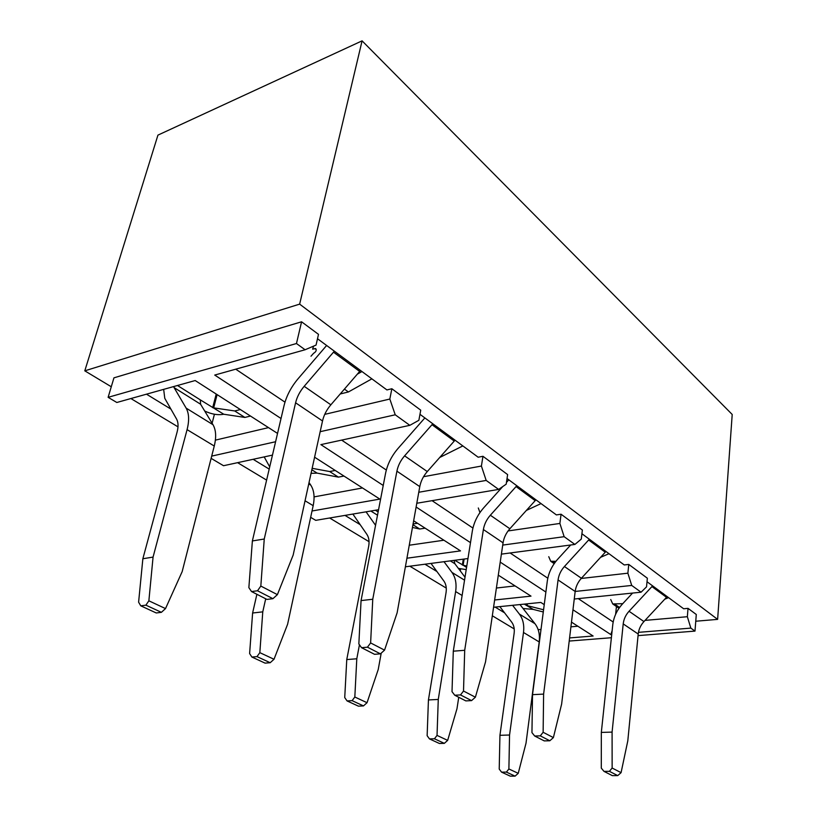 <?xml version="1.0" encoding="UTF-8"?>
<svg xmlns="http://www.w3.org/2000/svg" width="817" height="817" viewBox="0 0 817 817"><rect width="100%" height="100%" fill="white"/><g stroke="black" fill="none" stroke-linecap="round" stroke-linejoin="round"><path stroke-width="1.23" d="M281.028 418.498L214.728 375.064L305.098 349.758L316.056 345.08L318.497 334.347L301.575 321.796L113.941 377.842L108.12 397.328L116.821 402.485L195.181 380.538L277.545 433.418M170.906 409.092L146.488 394.172M214.422 414.25L212.103 423.237M717.622 619.378L732.206 414.474L362.084 40.85L299.645 304.128L717.622 619.378L695.767 621.226M111.275 386.758L84.794 370.836L157.936 135.122L362.084 40.85M275.595 441.731L211.695 456.111M211.123 458.357L223.531 465.721L272.459 455.11M314.586 457.193L379.844 499.095L312.033 510.993M310.664 517.345L315.73 520.347L378.557 509.716M413.647 520.797L460.512 550.883L406.927 558.215M405.385 566.794L467.978 558.542M498.299 575.148L530.999 596.134L494.642 599.995M493.58 607.256L540.813 602.435L544.245 604.631M571.481 622.125L593.122 636.014L569.582 637.924M569.204 641.059L611.382 637.72M638.057 635.616L694.991 631.102L690.845 628.11L638.455 632.348M611.729 634.513L610.82 634.584L572.972 609.788M574.259 599.024L641.079 592.202L631.715 585.442L575.178 591.447C575.832 586.565 577.905 582.153 581.398 578.262L605.959 551.465M545.879 592.039L500.218 562.116M501.393 554.13L574.892 544.439L564.149 536.687L502.731 545.092M470.49 542.641L416.119 507.02M416.793 503.252L498.636 489.414L486.176 480.427L418.774 492.263M383.224 485.461L320.877 444.611L409.828 425.33L395.234 414.791L320.172 431.693M305.098 349.758L296.469 343.528L108.12 397.328M269.191 469.101L253.137 459.297M360.185 524.667L344.999 515.394M436.932 571.532L424.952 564.21M460.625 568.928L460.298 570.94M504.589 612.842L495.173 607.092M524.065 608.747L523.942 609.635M301.575 321.796L296.469 343.528M317.496 338.738L386.921 389.934L391.854 388.739L389.832 399.043L395.234 414.791M409.828 425.33L418.866 420.295L420.735 410.165L391.854 388.739M419.969 414.311L478.149 457.214L482.959 456.295L481.407 466.047L486.176 480.427M498.636 489.414L506.193 484.175L507.623 474.585L482.959 456.295M507.03 478.517L556.397 514.914L561.065 514.22L559.88 523.452L564.149 536.687M574.892 544.439L581.275 539.108L582.368 530.019L561.065 514.22M581.918 533.736L624.249 564.956L628.773 564.424L627.875 573.197L631.715 585.442M641.079 592.202L646.533 586.851L647.36 578.211L628.773 564.424M647.023 581.745L683.655 608.767L688.026 608.359L687.352 616.712L690.845 628.11M84.794 370.836L299.645 304.128M514.22 628.937L492.324 615.773M446.276 588.097L409.848 566.212M369.049 541.681L329.639 517.998M266.608 480.11L237.584 462.667M178.004 426.852L130.894 398.543M688.026 608.359L696.288 614.486L694.991 631.102M578.262 598.616L613.179 622.003M616.447 606.5L615.62 614.313M645.042 620.389L687.352 616.712M610.82 634.584L612.137 630.663M510.135 552.976L547.809 578.211M581.214 578.456L627.875 573.197M432.05 500.668L472.931 528.058M508.072 530.938L559.88 523.452M341.639 440.108L386.318 470.041M423.543 476.709L481.407 466.047M235.745 369.182L284.98 402.158M324.727 414.372L389.832 399.043M538.148 629.672L541.017 629.427M570.92 626.833L577.874 626.22M496.409 588.026L515.088 585.922M409.256 545.225L443.907 540.221M314.065 496.889L362.503 487.963M215.392 440.128L268.507 427.618M619.082 608.185L617.907 607.511M668.592 597.646L664.793 599.178M622.768 603.661L612.75 603.957L610.728 599.535M632.572 593.071L622.37 604.09C616.896 610.136 613.69 617.039 612.76 624.801L601.322 732.41L612.086 732.103L612.137 768.031L621.073 772.657L627.803 740.835L638.21 634.033C638.731 629.356 640.64 625.199 643.939 621.574L667.162 596.604M612.086 732.103L623.208 623.902C623.759 619.163 625.71 614.956 629.049 611.259L652.599 585.86M617.734 775.609L612.331 775.629L603.998 771.381L609.421 771.34L617.734 775.609L621.073 772.657M601.322 732.41L601.292 768.123L603.998 771.381M612.137 768.031L609.421 771.34M608.992 553.701L600.618 557.317M555.917 561.32L550.719 561.259L548.758 556.694M570.685 544.99L557.745 559.175C551.955 565.66 548.473 572.993 547.298 581.163L532.521 694.664L543.611 694.103L543.131 732.287L553.385 737.598L561.626 704.101L575.168 591.477L558.062 579.937C558.767 574.954 560.881 570.48 564.424 566.518L589.353 539.22M543.611 694.103L558.062 579.937M549.821 740.764L544.245 740.896L534.686 736.015L540.282 735.862L549.821 740.764L553.385 737.598M532.521 694.664L531.949 732.614L534.686 736.015M543.131 732.287L540.282 735.862M543.285 611.974L533.195 609.39L524.32 604.12M543.571 609.768L527.19 605.601L527.435 603.804M523.064 608.512L533.195 609.39M501.556 772.136L506.397 772.096L515.098 776.13L510.268 776.15L501.556 772.136L499.218 769.063L499.943 735.3L514.128 633.287C514.679 628.824 513.873 625.097 511.677 622.125L499.83 606.612M499.943 735.3L509.553 735.024L508.889 768.971L518.233 773.331L515.098 776.13M512.576 605.315L519.357 614.047C523.013 618.929 524.391 625.076 523.493 632.481L509.553 735.024M519.98 604.58L534.961 623.688C538.628 628.539 540.037 634.625 539.2 641.948L526.005 743.235L518.233 773.331M508.889 768.971L506.397 772.096M466.783 566.069L463.137 565.211L466.578 567.376M464.127 559.053L463.137 565.211L454.773 560.278M458.368 568.377L466.221 569.612M429.476 738.905L434.43 738.772L444.325 743.358L439.393 743.48L429.476 738.905L427.138 735.698L428.435 699.944L446.041 592.652C446.746 587.964 446.031 584.094 443.886 581.04L431.008 563.413M428.435 699.944L438.269 699.444L437.034 735.412L447.665 740.376L444.325 743.358M443.999 561.698L451.954 572.4C455.539 577.394 456.764 583.787 455.631 591.559L438.269 699.444M458.745 697.269L456.969 708.778L447.665 740.376M465.016 577.211L454.875 563.74L454.058 560.38M437.034 735.412L434.43 738.772M541.038 503.589L526.424 510.4M479.947 512.576L478.302 507.98M502.741 486.564L483.756 507.745C477.608 514.751 473.789 522.553 472.308 531.173L453.292 651.19L464.699 650.291L463.515 691.039L475.392 697.197L485.533 661.862L503.058 542.815C503.895 537.627 506.162 532.939 509.869 528.742L535.932 499.82M464.699 650.291L483.388 529.539C484.267 524.279 486.595 519.51 490.353 515.231L516.824 485.727M508.797 479.814L506.448 482.428M471.562 700.608L465.833 700.894L454.752 695.236L460.512 694.93L471.562 700.608L475.392 697.197M453.292 651.19L452.015 691.672L454.752 695.236M463.515 691.039L460.512 694.93M425.136 528.17L419.693 529.008L412.452 527.435M417.507 523.268L413.075 523.963M412.942 524.698L419.693 529.008M347.051 700.915L352.107 700.649L363.473 705.908L358.428 706.164L347.051 700.915L344.733 697.565L346.765 659.564L368.651 546.461C369.539 541.528 368.947 537.504 366.884 534.379L352.873 514.067M346.765 659.564L356.794 658.778L354.823 697.013L367.037 702.712L363.473 705.908M359.449 644.797L356.794 658.778M366.067 511.83L375.554 525.311M381.212 653.13L378.23 669.48L367.037 702.712M354.823 697.013L352.107 700.649M462.841 445.919L439.74 457.479M424.86 417.916L398.185 448.278C391.639 455.876 387.432 464.23 385.563 473.339L361.063 600.587L372.756 599.249L370.622 642.928L384.541 650.138L397.133 612.781L419.785 486.615C420.837 481.131 423.339 476.107 427.281 471.562L455.038 440.169M372.756 599.249L396.909 471.174C398.022 465.608 400.596 460.502 404.599 455.855L432.806 423.778M380.426 653.845L374.543 654.315L361.563 647.697L367.456 647.187L380.426 653.845L384.541 650.138M361.063 600.587L358.847 643.959L361.563 647.697M370.622 642.928L367.456 647.187M343.967 476.056L338.422 477.128L317.119 473.114L311.828 469.785M335.215 470.439L329.66 471.542L312.155 468.304M311.052 473.349L317.119 473.114M329.66 471.542L338.422 477.128M251.881 657.042L256.998 656.613L270.192 662.72L265.076 663.128L251.881 657.042L249.614 653.549L252.606 613.016L256.885 594.286M252.606 613.016L262.768 611.851L259.837 652.65L274.012 659.268L270.192 662.72M265.709 598.79L262.768 611.851M269.712 466.864L264.187 456.907M309.04 482.541L310.787 485.145C314.096 490.333 314.892 497.175 313.177 505.672L287.604 624.249L274.012 659.268M259.837 652.65L256.998 656.613M371.888 378.843L348.42 391.956L340.219 393.978M361.972 371.531L357.397 374.115M310.991 356.212L313.605 353.271C316.016 351.851 316.72 350.289 315.719 348.583L312.605 349.125L313.657 346.102M344.427 389.117L348.42 391.956M326.626 345.468L298.113 378.71C291.097 387.023 286.41 396.01 284.04 405.651L252.371 540.946L264.248 539.016L260.827 586.065L277.392 594.643L293.16 555.07L322.521 420.969C323.859 415.159 326.637 409.766 330.865 404.803L360.522 370.469M264.248 539.016L295.591 402.791C297.02 396.899 299.88 391.414 304.179 386.318L334.357 351.167M272.919 598.677L266.934 599.412L251.524 591.549L257.508 590.773L272.919 598.677L277.392 594.643M252.371 540.946L248.868 587.637L251.524 591.549M260.827 586.065L257.508 590.773M250.492 416.047L244.886 417.436L223.766 414.239L200.349 399.901L200.573 404.211L212.992 424.707C216.025 429.967 216.444 437.075 214.268 446.041L182.171 571.614L165.514 608.594L161.388 612.331L156.251 612.964L140.769 605.826L145.896 605.162L161.388 612.331M240.361 409.552L234.745 410.961L213.666 407.877L217.108 394.611M204.689 411.012C211.511 414.26 217.863 415.332 223.766 414.239M234.745 410.961L244.886 417.436M140.769 605.826L138.604 602.17L142.863 558.746L177.085 432.111C178.504 426.637 178.341 422.287 176.595 419.07L164.779 398.328L163.666 389.362M142.863 558.746L153.065 557.092L148.868 600.812L165.514 608.594M200.573 404.211L174.082 387.595L186.143 408.112C189.074 413.382 189.391 420.551 187.083 429.64L153.065 557.092M174.082 387.595L173.704 386.553M148.868 600.812L145.896 605.162M615.089 604.396L619.572 607.491M638.21 634.033L623.208 623.902M643.939 621.574L629.049 611.259M666.519 597.329L651.946 586.596M553.099 561.667L554.774 562.821M581.398 578.262L564.424 566.518M605.274 552.241L588.659 540.006M526.444 605.458L526.659 603.875M539.2 641.948L523.493 632.481M519.357 614.047L534.961 623.688M462.34 565.047L463.29 559.155M462.116 595.481L455.631 591.559M451.954 572.4L464.546 580.172M454.875 563.74L450.31 560.87M503.058 542.815L483.388 529.539M509.869 528.742L490.353 515.231M535.206 500.668L516.078 486.585M375.412 510.247L378.128 511.963M377.505 515.2L370.847 511.023M419.785 486.615L396.909 471.174M427.281 471.562L404.599 455.855M454.262 441.078L432.019 424.707M313.177 505.672L305.047 500.77M308.744 483.889L310.787 485.145M314.749 348.522L316.291 349.635M322.521 420.969L295.591 402.791M330.865 404.803L304.179 386.318M359.694 371.459L333.51 352.188M177.483 385.491L200.349 399.901M212.675 407.673L216.219 394.049M214.268 446.041L187.083 429.64M186.143 408.112L212.992 424.707M612.75 603.957L618.54 607.94M550.719 561.259L554.192 563.648"/></g></svg>
